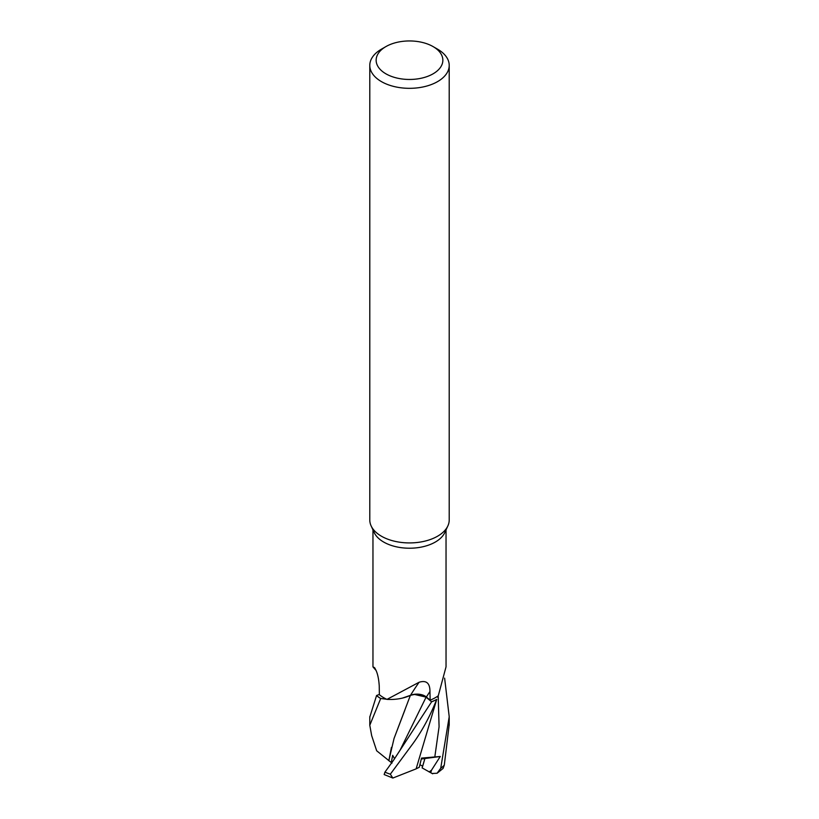 <?xml version="1.0" encoding="UTF-8"?>
<svg xmlns="http://www.w3.org/2000/svg" width="819" height="819" viewBox="0 0 819 819"><rect width="100%" height="100%" fill="white"/><g stroke="black" fill="none" stroke-linecap="round" stroke-linejoin="round"><path stroke-width="1.23" d="M414.578 694.461L426.095 697.123L431.572 701.77A39.629 22.881 180 0 0 436.722 699.395L416.124 768.867L392.844 778.05L390.335 774.18L413.36 743.007C422.563 730.108 430.333 715.611 436.67 699.487L436.722 699.395A39.629 22.881 180 0 1 431.572 701.77L426.075 697.194C421.683 694.184 416.441 693.591 410.35 695.423L402.426 698.095L410.391 695.341M386.988 699.375L419.103 682.258C426.341 680.026 429.965 683.107 429.965 691.512L430.139 700.173L426.382 697A11.415 6.593 180 0 0 410.954 695.116A11.415 6.593 -0 0 0 410.503 695.29A31.593 18.243 180 0 1 386.988 699.375A36.538 21.089 180 0 1 386.711 699.252L380.692 698.484A39.629 22.881 180 0 1 376.586 695.505L369.789 717.055M433.087 46.591L437.581 49.181A39.711 22.932 180 0 1 449.211 65.397L449.211 519.993A39.711 22.932 180 0 1 447.87 525.9L444.799 532.555A36.538 21.089 180 0 1 435.329 542.045A36.538 21.089 180 0 1 400.02 547.501A36.538 21.089 180 0 1 374.201 532.555L371.13 525.9A39.711 22.932 180 0 1 369.789 519.993L369.789 65.397A39.711 22.932 180 0 1 381.419 49.181L385.913 46.591A33.354 19.257 180 0 1 433.087 46.591A33.354 19.257 180 0 1 433.087 73.823A33.354 19.257 180 0 1 385.913 73.823A33.354 19.257 180 0 1 385.913 46.591L381.419 49.181M372.962 529.883L372.962 666.82L374.621 667.761M375.03 668.314A582.698 380.026 165.8 0 0 374.252 667.454C376.996 670.986 378.654 677.118 379.238 685.851L379.351 694.676A36.538 21.089 180 0 0 386.711 699.252L380.692 698.484L386.742 699.272M446.038 529.883L446.038 666.82L438.278 695.761A36.538 21.089 180 0 1 438.052 695.925A36.538 21.089 180 0 1 435.329 697.686A36.538 21.089 180 0 1 430.139 700.173M447.87 525.9A39.711 22.932 180 0 1 437.581 536.21A39.711 22.932 180 0 1 399.191 542.137A39.711 22.932 180 0 1 371.13 525.9M449.211 65.397A39.711 22.932 180 0 1 437.581 81.613A39.711 22.932 180 0 1 394.308 86.579A39.711 22.932 180 0 1 369.789 65.397M432.667 773.801L422.113 767.894L424.907 758.527L421.447 758.425L424.907 758.537L422.676 766.256L419.932 764.67M410.503 695.29A582.698 163.503 94.5 0 1 419.103 682.258M437.684 697.266L438.052 695.925M426.095 697.123C421.652 694.031 416.359 693.447 410.237 695.382M391.984 763.124L376.668 750.777L371.672 735.667L369.789 725.265L380.692 698.484A39.629 22.881 180 0 1 376.586 695.505L379.351 694.42M429.156 771.979L431.49 770.208L440.264 756.49L421.304 759.018M444.615 678.132L449.211 716.717L440.714 768.273L437.1 773.249L443.089 768.417L444.287 765.161L449.211 724.508M440.264 756.49L421.529 758.097L419.267 767.28L416.134 768.816M437.1 773.249L432.094 773.484M393.56 760.216L400.092 750.153L426.075 697.194L431.613 701.811L393.56 760.216L384.95 772.122L384.162 774.559L392.844 778.05M388.81 760.708L394.062 738.431L410.401 695.311M394.062 738.431L404.883 710.042M394.594 758.803L392.68 755.323L391.298 762.417L391.943 762.387M388.851 760.708L391.431 747.378M380.538 698.453A39.711 22.922 180 0 1 376.515 695.536M436.67 699.487A39.711 22.922 180 0 1 431.613 701.811M426.382 697A579.084 162.49 94.5 0 1 429.965 691.512M430.753 772.726L431.5 770.208M434.787 757.114L439.076 726.77L438.206 695.812M444.287 765.161A39.711 22.932 180 0 1 440.714 768.273M390.335 774.18A39.711 22.932 180 0 1 384.95 772.122M376.156 670.546L373.044 667.004M369.789 716.717L369.789 725.265M449.211 717.546L449.211 725.265"/></g></svg>
